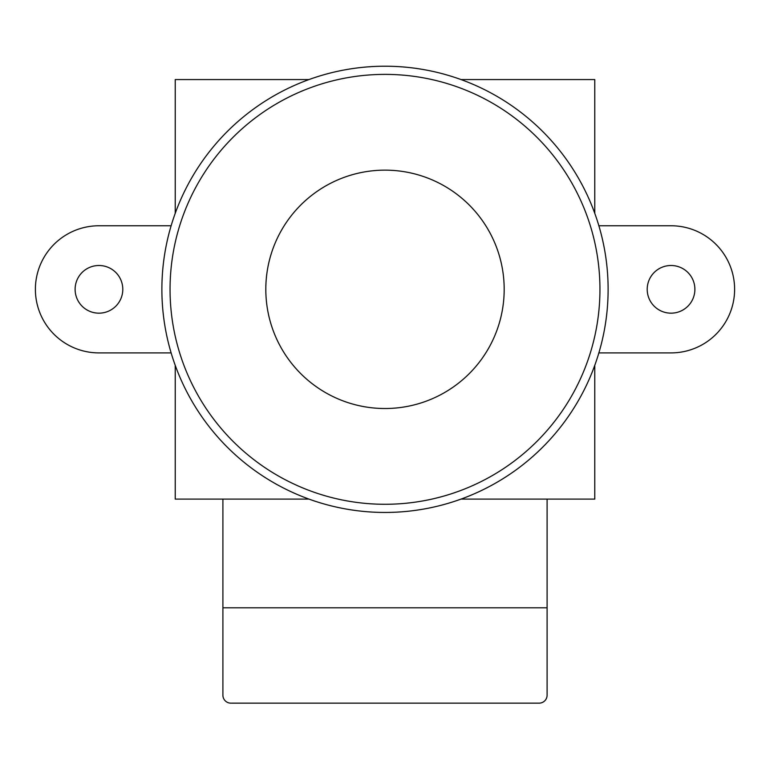 <?xml version="1.0" encoding="UTF-8"?>
<svg xmlns="http://www.w3.org/2000/svg" width="770" height="770" viewBox="0 0 770 770"><rect width="100%" height="100%" fill="white"/><g stroke="black" fill="none" stroke-linecap="round" stroke-linejoin="round"><path stroke-width="1.16" d="M671.045 265.496A23.841 23.841 0 0 0 647.204 289.337A23.841 23.841 0 0 0 671.045 313.169A23.841 23.841 0 0 0 694.887 289.337A23.841 23.841 0 0 0 671.045 265.496M98.955 265.496A23.841 23.841 0 0 0 75.114 289.337A23.841 23.841 0 0 0 98.955 313.169A23.841 23.841 0 0 0 122.796 289.337A23.841 23.841 0 0 0 98.955 265.496M461.018 499.104L594.767 499.104L594.767 365.346M671.045 352.901L598.868 352.901L671.045 352.901A63.564 63.564 0 0 0 734.609 289.337A63.564 63.564 0 0 0 671.045 225.764L598.868 225.764L671.045 225.764M594.767 213.319L594.767 79.57L461.018 79.57M308.982 79.57L175.233 79.57L175.233 213.319M98.955 225.764L171.133 225.764L98.955 225.764A63.564 63.564 0 0 0 35.391 289.337A63.564 63.564 0 0 0 98.955 352.901L171.133 352.901L98.955 352.901M175.233 365.346L175.233 499.104L308.982 499.104M539.144 703.145A7.95 7.95 0 0 0 547.095 695.204L547.095 607.8L222.905 607.8L222.905 695.204A7.95 7.95 0 0 0 230.856 703.145L539.144 703.145L230.856 703.145M547.095 607.8L547.095 499.104M222.905 499.104L222.905 695.204M410.208 511.02A223.117 223.117 0 0 1 163.394 315.276A223.117 223.117 0 0 1 359.792 67.645A223.117 223.117 0 0 1 606.606 263.398A223.117 223.117 0 0 1 410.208 511.02M370.755 170.998A119.186 119.186 0 0 0 266.67 303.582A119.186 119.186 0 0 0 399.245 407.667A119.186 119.186 0 0 0 503.33 275.092A119.186 119.186 0 0 0 370.755 170.998M409.293 502.906A214.955 214.955 0 0 1 171.508 314.324A214.955 214.955 0 0 1 360.707 75.758A214.955 214.955 0 0 1 598.492 264.341A214.955 214.955 0 0 1 409.293 502.906M359.792 67.645A223.117 223.117 0 0 1 606.606 263.398A223.117 223.117 0 0 1 411.661 510.847"/></g></svg>
